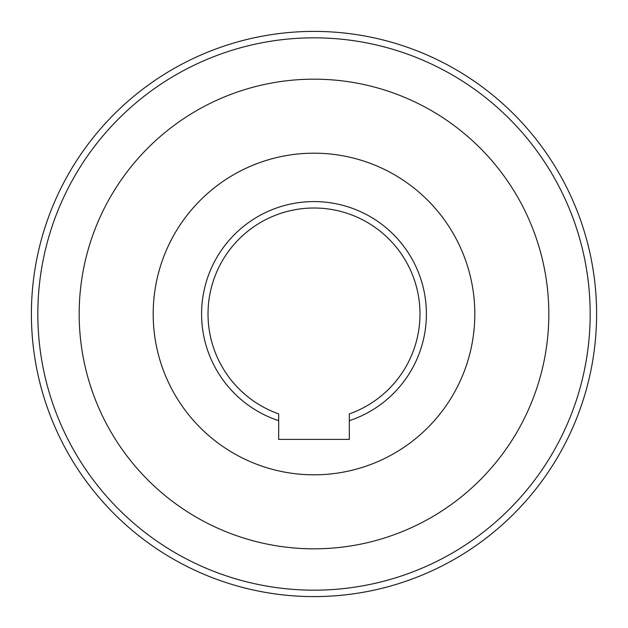 <?xml version="1.0" encoding="UTF-8"?>
<svg xmlns="http://www.w3.org/2000/svg" width="628" height="628" viewBox="0 0 628 628"><rect width="100%" height="100%" fill="white"/><g stroke="black" fill="none" stroke-linecap="round" stroke-linejoin="round"><path stroke-width="0.94" d="M349.325 420.697L349.325 413.907A105.975 105.975 0 0 0 399.196 250.964A105.975 105.975 0 0 0 228.796 250.964A105.975 105.975 0 0 0 278.683 413.899L278.675 420.697A112.404 112.404 0 0 1 314 201.58A112.404 112.404 0 0 1 349.325 420.689L349.325 439.404L278.675 439.404L278.675 420.697M314 474.815A160.815 160.815 0 0 1 153.185 314A160.815 160.815 0 0 1 314 153.185A160.815 160.815 0 0 1 474.815 314A160.815 160.815 0 0 1 314 474.815A160.815 160.815 0 0 0 474.815 314A160.815 160.815 0 0 0 314 153.185A160.815 160.815 0 0 0 153.185 314A160.815 160.815 0 0 0 314 474.815M314 31.4A282.6 282.6 0 0 1 596.6 314A282.6 282.6 0 0 1 314 596.6A282.6 282.6 0 0 1 31.4 314A282.6 282.6 0 0 1 314 31.4M314 37.829A276.171 276.171 0 0 1 590.171 314A276.171 276.171 0 0 1 314 590.171A276.171 276.171 0 0 1 37.829 314A276.171 276.171 0 0 1 314 37.829M314 79.175A234.825 234.825 0 0 0 79.175 314A234.825 234.825 0 0 0 314 548.825A234.825 234.825 0 0 0 548.825 314A234.825 234.825 0 0 0 314 79.175A234.825 234.825 0 0 1 548.825 314A234.825 234.825 0 0 1 314 548.825A234.825 234.825 0 0 1 79.175 314A234.825 234.825 0 0 1 314 79.175"/></g></svg>
